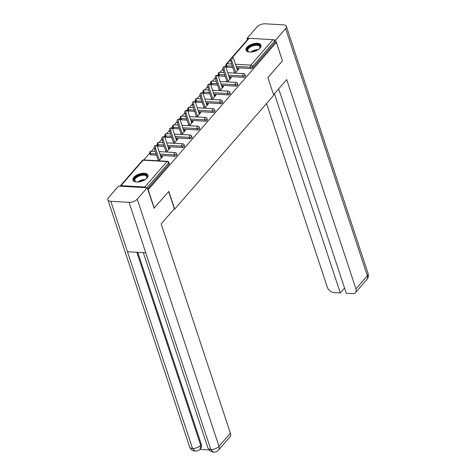 <?xml version="1.0" encoding="UTF-8"?>
<svg xmlns="http://www.w3.org/2000/svg" width="476" height="476" viewBox="0 0 476 476"><rect width="100%" height="100%" fill="white"/><g stroke="black" fill="none" stroke-linecap="round" stroke-linejoin="round"><path stroke-width="0.71" d="M246.925 47.302A7.896 3.832 -18.3 0 0 245.997 50.164A7.896 3.832 -18.3 0 0 252.107 51.938A7.896 3.832 -18.3 0 0 260.057 48.064A7.896 3.832 -18.3 0 0 260.991 45.202A7.896 3.832 -18.3 0 0 254.88 43.423A7.896 3.832 -18.3 0 0 246.925 47.302M133.905 177.245A7.896 3.832 -18.3 0 0 132.971 180.106A7.896 3.832 -18.3 0 0 139.087 181.886A7.896 3.832 -18.3 0 0 147.036 178.006A7.896 3.832 -18.3 0 0 147.971 175.15A7.896 3.832 -18.3 0 0 141.854 173.371A7.896 3.832 -18.3 0 0 133.905 177.245M232.818 67.521L227.141 67.193A1.517 0.738 161.7 0 1 226.433 66.824L225.987 65.48L224.922 66.694M222.851 69.074L220.073 72.263M218.359 74.238L217.294 75.464M215.229 77.838L212.451 81.033M210.731 83.008L209.666 84.228M207.601 86.608L204.823 89.803M209.94 93.826L204.263 93.492A1.517 0.738 161.7 0 1 203.555 93.129L203.109 91.785L202.044 92.999M199.974 95.373L197.195 98.568M202.312 102.59L196.636 102.263A1.517 0.738 161.7 0 1 195.928 101.894L195.481 100.549L194.416 101.769M192.346 104.143L189.573 107.338M187.853 109.307L186.788 110.533M184.724 112.913L181.945 116.102M187.056 120.125L181.386 119.797A1.517 0.738 161.7 0 1 180.678 119.434L180.231 118.09L179.166 119.303M177.096 121.677L174.317 124.873M179.434 128.895L173.758 128.568A1.517 0.738 161.7 0 1 173.05 128.199L172.604 126.854L171.538 128.068M169.468 130.448L166.689 133.643M164.976 135.612L163.911 136.838M161.846 139.212L159.067 142.407M164.178 146.429L158.508 146.102A1.517 0.738 161.7 0 1 157.8 145.733L157.354 144.389L156.283 145.602M154.218 147.982L151.439 151.178M156.556 155.2L150.88 154.873A1.517 0.738 161.7 0 1 150.172 154.504L149.726 153.159L143.811 159.942M237.506 70.418L233.656 58.774A1.874 1.035 93.3 0 0 232.865 57.947A1.874 1.035 93.3 0 0 231.883 58.905A1.874 1.035 93.3 0 0 231.848 60.857L230.586 60.779A1.874 1.035 -86.7 0 1 230.622 58.834A1.874 1.035 -86.7 0 1 231.598 57.87L248.43 38.544A1.517 1.029 41 0 1 249.156 38.282L272.98 39.663A1.517 1.029 41 0 1 274.664 40.995L275.104 42.34L276.372 42.412L282.458 60.821L267.893 77.57L273.73 95.224L174.686 209.095L174.079 209.059M146.078 187.693A1.517 1.029 -139 0 0 144.805 187.026L120.981 185.652A1.517 1.029 -139 0 0 120.249 185.914A1.517 1.029 -139 0 0 120.101 186.187M169.075 164.25L168.629 162.899A1.517 0.738 -18.3 0 0 168.807 162.352L169.254 163.696A1.517 0.738 161.7 0 1 169.075 164.25L147.59 188.948M174.686 209.095L168.849 191.441L153.95 208.173M154.284 208.19L148.191 189.781L147.857 189.763M276.372 42.412L148.191 189.781M158.883 160.817L162.667 156.467L161.406 156.396L161.769 157.496M161.406 156.396L160.882 156.991M158.175 160.103L157.621 160.745M275.104 42.34L252.964 67.8A1.517 0.738 161.7 0 1 250.965 68.568L236.626 67.741M219.513 75.958A1.517 0.738 161.7 0 1 218.805 75.595L218.359 74.25A1.517 0.738 -18.3 0 0 219.067 74.613L219.513 75.958L225.19 76.285M243.337 77.338L242.897 75.993A1.517 0.738 161.7 0 0 244.89 75.226A1.517 0.738 -18.3 0 0 245.069 74.672L245.515 76.017A1.517 0.738 161.7 0 1 245.336 76.571A1.517 0.738 161.7 0 1 243.337 77.338L228.998 76.505M211.891 84.728A1.517 0.738 161.7 0 1 211.177 84.359L210.737 83.014A1.517 0.738 -18.3 0 0 211.445 83.383L211.891 84.728L217.562 85.055M235.715 86.108L235.269 84.764A1.517 0.738 161.7 0 0 237.262 83.99A1.517 0.738 -18.3 0 0 237.441 83.443L237.887 84.787A1.517 0.738 161.7 0 1 237.708 85.335A1.517 0.738 161.7 0 1 235.715 86.108L221.37 85.275M228.087 94.873L227.641 93.528A1.517 0.738 161.7 0 0 229.64 92.76A1.517 0.738 -18.3 0 0 229.819 92.207L230.265 93.552A1.517 0.738 161.7 0 1 230.081 94.105A1.517 0.738 161.7 0 1 228.087 94.873L213.748 94.046M220.459 103.643L220.019 102.298A1.517 0.738 161.7 0 0 222.012 101.525A1.517 0.738 -18.3 0 0 222.191 100.977L222.637 102.322A1.517 0.738 161.7 0 1 222.459 102.87A1.517 0.738 161.7 0 1 220.459 103.643L206.12 102.81M189.008 111.033A1.517 0.738 161.7 0 1 188.3 110.664L187.859 109.319A1.517 0.738 -18.3 0 0 188.567 109.688L189.008 111.033L194.684 111.36M212.837 112.407L212.391 111.063A1.517 0.738 161.7 0 0 214.384 110.295A1.517 0.738 -18.3 0 0 214.563 109.742L215.009 111.092A1.517 0.738 161.7 0 1 214.831 111.64A1.517 0.738 161.7 0 1 212.837 112.407L198.492 111.58M205.21 121.178L204.763 119.833A1.517 0.738 161.7 0 0 206.762 119.059A1.517 0.738 -18.3 0 0 206.941 118.512L207.381 119.857A1.517 0.738 161.7 0 1 207.203 120.41A1.517 0.738 161.7 0 1 205.21 121.178L190.864 120.345M197.582 129.948L197.135 128.597A1.517 0.738 161.7 0 0 199.135 127.83A1.517 0.738 -18.3 0 0 199.313 127.282L199.759 128.627A1.517 0.738 161.7 0 1 199.581 129.174A1.517 0.738 161.7 0 1 197.582 129.948L183.242 129.115M166.13 137.332A1.517 0.738 161.7 0 1 165.422 136.969L164.982 135.624A1.517 0.738 -18.3 0 0 165.69 135.987L166.13 137.332L171.806 137.665M189.96 138.712L189.513 137.368A1.517 0.738 161.7 0 0 191.507 136.6A1.517 0.738 -18.3 0 0 191.685 136.047L192.131 137.391A1.517 0.738 161.7 0 1 191.953 137.945A1.517 0.738 161.7 0 1 189.96 138.712L175.614 137.885M182.332 147.483L181.886 146.138A1.517 0.738 161.7 0 0 183.885 145.364A1.517 0.738 -18.3 0 0 184.063 144.817L184.504 146.162A1.517 0.738 161.7 0 1 184.325 146.709A1.517 0.738 161.7 0 1 182.332 147.483L167.986 146.65M174.704 156.247L174.258 154.902A1.517 0.738 161.7 0 0 176.257 154.135A1.517 0.738 -18.3 0 0 176.435 153.581L176.882 154.926A1.517 0.738 161.7 0 1 176.703 155.479A1.517 0.738 161.7 0 1 174.704 156.247L160.364 155.42M166.511 152.046L170.295 147.697L169.028 147.625L168.51 148.226M165.803 151.338L165.249 151.975M174.133 143.282L177.917 138.933L176.655 138.861L176.138 139.456M173.431 142.568L172.871 143.205M181.761 134.512L185.545 130.162L184.283 130.091L183.76 130.686M181.053 133.798L180.499 134.44M189.388 125.747L193.173 121.398L191.905 121.32L191.388 121.921M188.68 125.033L188.127 125.67M197.016 116.977L200.795 112.628L199.533 112.556L199.016 113.151M196.308 116.263L195.749 116.906M204.638 108.207L208.423 103.857L207.161 103.786L206.638 104.387M203.936 107.499L203.377 108.135M212.266 99.442L216.05 95.093L214.783 95.021L214.265 95.616M211.558 98.728L211.005 99.371M219.894 90.672L223.672 86.323L222.411 86.251L221.893 86.852M219.186 89.958L218.627 90.601M227.516 81.908L231.3 77.558L230.039 77.481L229.515 78.082M226.814 81.194L226.255 81.83M235.144 73.137L238.928 68.788L237.667 68.717L237.143 69.312M234.436 72.423L233.883 73.066M169.028 147.625L169.396 148.732M176.655 138.861L177.018 139.962M184.283 130.091L184.646 131.197M191.905 121.32L192.274 122.427M199.533 112.556L199.896 113.657M207.161 103.786L207.524 104.893M214.783 95.021L215.152 96.122M222.411 86.251L222.78 87.358M230.039 77.481L230.402 78.588M237.667 68.717L238.03 69.817M161.251 158.097L157.395 146.453A1.874 1.035 93.3 0 0 156.604 145.626A1.874 1.035 93.3 0 0 155.622 146.584A1.874 1.035 93.3 0 0 155.587 148.536L159.442 160.174M155.587 148.536L154.325 148.458A1.874 1.035 -86.7 0 1 154.361 146.513A1.874 1.035 -86.7 0 1 155.337 145.549L156.604 145.626M154.325 148.458L158.401 160.787M168.873 149.327L165.023 137.683A1.874 1.035 93.3 0 0 164.226 136.856A1.874 1.035 93.3 0 0 163.25 137.82A1.874 1.035 93.3 0 0 163.214 139.766L167.064 151.41M163.214 139.766L161.953 139.694A1.874 1.035 -86.7 0 1 161.989 137.743A1.874 1.035 -86.7 0 1 162.965 136.785L164.226 136.856M161.953 139.694L166.029 152.022M176.501 140.563L172.651 128.919A1.874 1.035 93.3 0 0 171.854 128.086A1.874 1.035 93.3 0 0 170.872 129.05A1.874 1.035 93.3 0 0 170.842 130.995L174.692 142.639M170.842 130.995L169.581 130.924A1.874 1.035 -86.7 0 1 169.611 128.978A1.874 1.035 -86.7 0 1 170.592 128.014L171.854 128.086M169.581 130.924L173.657 143.252M184.129 131.792L180.273 120.148A1.874 1.035 93.3 0 0 179.482 119.321A1.874 1.035 93.3 0 0 178.5 120.279A1.874 1.035 93.3 0 0 178.47 122.231L182.32 133.875M178.47 122.231L177.203 122.159A1.874 1.035 -86.7 0 1 177.239 120.208A1.874 1.035 -86.7 0 1 178.214 119.25L179.482 119.321M177.203 122.159L181.285 134.488M191.751 123.028L187.901 111.384A1.874 1.035 93.3 0 0 187.104 110.551A1.874 1.035 93.3 0 0 186.128 111.515A1.874 1.035 93.3 0 0 186.092 113.461L189.942 125.105M186.092 113.461L184.831 113.389A1.874 1.035 -86.7 0 1 184.866 111.444A1.874 1.035 -86.7 0 1 185.842 110.48L187.104 110.551M184.831 113.389L188.907 125.718M199.379 114.258L195.529 102.614A1.874 1.035 93.3 0 0 194.732 101.787A1.874 1.035 93.3 0 0 193.756 102.745A1.874 1.035 93.3 0 0 193.72 104.696L197.57 116.334M193.72 104.696L192.459 104.619A1.874 1.035 -86.7 0 1 192.488 102.673A1.874 1.035 -86.7 0 1 193.47 101.709L194.732 101.787M192.459 104.619L196.534 116.947M136.624 182.01A6.837 3.314 161.7 0 1 135.868 181.832A6.837 3.314 161.7 0 1 134.119 179.91A6.837 3.314 161.7 0 1 140.712 174.847A6.837 3.314 161.7 0 1 147.262 176.685A6.837 3.314 161.7 0 1 146.667 178.256A6.837 3.314 161.7 0 1 146.168 178.851M146.507 178.476A6.325 3.07 -18.3 0 0 146.917 177.227A6.325 3.07 -18.3 0 0 146.84 176.733A6.325 3.07 -18.3 0 0 140.355 175.656A6.325 3.07 -18.3 0 0 134.75 180.214A6.325 3.07 -18.3 0 0 134.821 180.707A6.325 3.07 -18.3 0 0 136.13 181.903M148.06 175.632A7.848 3.802 -18.3 0 0 139.885 174.567A7.848 3.802 -18.3 0 0 133.149 180.148A7.848 3.802 -18.3 0 0 133.185 180.547M249.644 52.062A6.837 3.314 161.7 0 1 248.888 51.884A6.837 3.314 161.7 0 1 247.145 49.968A6.837 3.314 161.7 0 1 253.732 44.905A6.837 3.314 161.7 0 1 260.283 46.743A6.837 3.314 161.7 0 1 259.694 48.314A6.837 3.314 161.7 0 1 259.194 48.909M259.527 48.528A6.325 3.07 -18.3 0 0 259.938 47.285A6.325 3.07 -18.3 0 0 259.86 46.791A6.325 3.07 -18.3 0 0 253.381 45.714A6.325 3.07 -18.3 0 0 247.77 50.266A6.325 3.07 -18.3 0 0 247.847 50.765A6.325 3.07 -18.3 0 0 249.15 51.961M261.08 45.684A7.848 3.802 -18.3 0 0 252.905 44.619A7.848 3.802 -18.3 0 0 246.169 50.206A7.848 3.802 -18.3 0 0 246.211 50.605M168.712 191.602L174.371 208.726L161.174 223.898L230.402 433.225A6.075 4.111 41 0 1 229.938 436.92L218.52 450.046A6.075 4.111 41 0 0 218.99 446.351L230.402 433.225M110.795 201.294L127.479 251.733L145.745 252.792L129.067 202.348L110.795 201.294A6.224 3.017 -18.3 0 1 107.891 199.789A6.224 3.017 -18.3 0 1 108.623 197.534L118.572 186.098L147.197 187.758L154.153 208.185M129.067 202.348A6.224 3.017 -18.3 0 0 137.249 199.194L147.197 187.758M199.825 449.392L208.982 449.921M137.772 252.328L201.336 444.53A6.075 4.111 41 0 1 200.872 448.225L200.212 448.987L200.676 445.292L201.336 444.53M143.335 252.649L207.941 448.011A6.224 3.017 -18.3 0 0 210.803 449.511L213.385 452.2C215.664 452.176 217.377 451.456 218.52 450.046M136.844 252.274L200.676 445.292A6.224 3.017 -18.3 0 1 192.536 448.452L195.112 451.141L192.732 450.516C192.685 450.338 191.352 450.469 189.632 446.946A6.224 3.017 -18.3 0 0 192.536 448.452L127.479 251.733M273.551 94.694L286.713 79.569L355.941 288.896L367.353 275.771L285.612 28.614L275.663 40.049L282.423 60.714M266.548 103.482L327.315 287.236A6.075 4.111 -139 0 0 334.033 292.573L340.31 292.936L274.414 93.701M285.612 28.614A6.224 3.017 -18.3 0 0 286.35 26.358A6.224 3.017 -18.3 0 0 283.446 24.859L265.174 23.8A6.224 3.017 -18.3 0 0 256.992 26.959L247.044 38.395L248.496 38.479M273.801 39.942L275.663 40.049M278.662 88.822L346.284 293.281L352.555 293.644A6.075 4.111 -139 0 0 355.471 292.591A6.075 4.111 -139 0 0 355.941 288.896M344.553 288.051L340.31 292.936M247.044 38.395L247.46 39.657M207.006 105.488L203.157 93.849A1.874 1.035 93.3 0 0 202.359 93.016A1.874 1.035 93.3 0 0 201.378 93.98A1.874 1.035 93.3 0 0 201.348 95.926L205.198 107.57M201.348 95.926L200.081 95.854A1.874 1.035 -86.7 0 1 200.116 93.903A1.874 1.035 -86.7 0 1 201.098 92.945L202.359 93.016M200.081 95.854L204.162 108.183M214.628 96.723L210.779 85.079A1.874 1.035 93.3 0 0 209.981 84.246A1.874 1.035 93.3 0 0 209.006 85.21A1.874 1.035 93.3 0 0 208.97 87.156L212.82 98.8M208.97 87.156L207.709 87.084A1.874 1.035 -86.7 0 1 207.744 85.139A1.874 1.035 -86.7 0 1 208.72 84.175L209.981 84.246M207.709 87.084L211.784 99.413M222.256 87.953L218.407 76.309A1.874 1.035 93.3 0 0 217.609 75.482A1.874 1.035 93.3 0 0 216.634 76.446A1.874 1.035 93.3 0 0 216.598 78.391L220.447 90.035M216.598 78.391L215.336 78.32A1.874 1.035 -86.7 0 1 215.366 76.368A1.874 1.035 -86.7 0 1 216.348 75.41L217.609 75.482M215.336 78.32L219.412 90.648M229.884 79.189L226.035 67.544A1.874 1.035 93.3 0 0 225.237 66.711A1.874 1.035 93.3 0 0 224.255 67.675A1.874 1.035 93.3 0 0 224.226 69.621L228.075 81.265M224.226 69.621L222.958 69.55A1.874 1.035 -86.7 0 1 222.994 67.604A1.874 1.035 -86.7 0 1 223.976 66.64L225.237 66.711M222.958 69.55L227.04 81.878M231.848 60.857L235.697 72.501M230.586 60.779L234.662 73.108M144.805 187.026L166.951 161.566L143.127 160.186L120.981 185.652M168.807 162.352A1.517 1.517 0 0 0 167.457 161.31A1.517 0.839 -86.7 0 0 166.951 161.566A1.517 1.029 -139 0 1 168.629 162.899L147.019 187.746M167.457 161.31L143.633 159.936A1.517 0.839 -86.7 0 0 143.127 160.186A1.517 1.029 -139 0 0 142.395 160.454L120.249 185.914M249.156 38.282L232.092 57.899M230.449 59.786L227.01 63.742L231.657 64.01M235.465 64.23L250.834 65.123L272.98 39.663M274.664 40.995L252.518 66.456L252.964 67.8M250.965 68.568L250.519 67.223A1.517 0.839 93.3 0 1 250.834 65.123A1.517 1.029 41 0 1 252.518 66.456A1.517 0.738 161.7 0 1 250.519 67.223L236.179 66.396M230.539 59.113L226.284 64.004A1.517 1.029 41 0 1 227.01 63.742A1.517 0.839 93.3 0 0 226.695 65.849L227.141 67.193M176.435 153.581A1.517 1.517 0 0 0 175.079 152.546A1.517 0.839 -86.7 0 0 174.579 152.802A1.517 0.839 93.3 0 0 174.258 154.902L159.918 154.075M156.11 153.855L150.434 153.522L150.88 154.873M149.726 153.159A1.517 0.738 -18.3 0 0 150.434 153.522A1.517 0.839 93.3 0 1 150.749 151.422A1.517 0.839 -86.7 0 1 151.255 151.166A1.517 1.517 0 0 0 149.726 153.159M184.063 144.817A1.517 1.517 0 0 0 182.707 143.776A1.517 0.839 -86.7 0 0 182.201 144.032A1.517 0.839 93.3 0 0 181.886 146.138L167.546 145.305M163.738 145.085L158.062 144.758L158.508 146.102M191.685 136.047A1.517 1.517 0 0 0 190.335 135.011A1.517 0.839 -86.7 0 0 189.829 135.261A1.517 0.839 93.3 0 0 189.513 137.368L175.168 136.541M171.36 136.32L165.69 135.987A1.517 0.839 93.3 0 1 166.005 133.887A1.517 0.839 -86.7 0 1 166.511 133.631A1.517 1.517 0 0 0 164.982 135.624M199.313 127.282A1.517 1.517 0 0 0 197.956 126.241A1.517 0.839 -86.7 0 0 197.457 126.497A1.517 0.839 93.3 0 0 197.135 128.597L182.796 127.77M178.988 127.55L173.312 127.223L173.758 128.568M206.941 118.512A1.517 1.517 0 0 0 205.584 117.471A1.517 0.839 -86.7 0 0 205.079 117.727A1.517 0.839 93.3 0 0 204.763 119.833L190.424 119M186.616 118.78L180.94 118.453L181.386 119.797M214.563 109.742A1.517 1.517 0 0 0 213.212 108.706A1.517 0.839 -86.7 0 0 212.707 108.962A1.517 0.839 93.3 0 0 212.391 111.063L198.046 110.236M194.238 110.016L188.567 109.688A1.517 0.839 93.3 0 1 188.883 107.582A1.517 0.839 -86.7 0 1 189.388 107.326A1.517 1.517 0 0 0 187.859 109.319M222.191 100.977A1.517 1.517 0 0 0 220.84 99.936A1.517 0.839 -86.7 0 0 220.334 100.192A1.517 0.839 93.3 0 0 220.019 102.298L205.674 101.465M201.866 101.245L196.189 100.918L196.636 102.263M229.819 92.207A1.517 1.517 0 0 0 228.462 91.172A1.517 0.839 -86.7 0 0 227.956 91.428A1.517 0.839 93.3 0 0 227.641 93.528L213.302 92.701M209.494 92.481L203.817 92.148L204.263 93.492M237.441 83.443A1.517 1.517 0 0 0 236.09 82.402A1.517 0.839 -86.7 0 0 235.584 82.657A1.517 0.839 93.3 0 0 235.269 84.764L220.923 83.931M217.115 83.711L211.445 83.383A1.517 0.839 93.3 0 1 211.76 81.277A1.517 0.839 -86.7 0 1 212.266 81.021A1.517 1.517 0 0 0 210.737 83.014M245.069 74.672A1.517 1.517 0 0 0 243.718 73.631A1.517 0.839 -86.7 0 0 243.212 73.887A1.517 0.839 93.3 0 0 242.897 75.993L228.551 75.16M224.743 74.94L219.067 74.613A1.517 0.839 93.3 0 1 219.388 72.513A1.517 0.839 -86.7 0 1 219.888 72.257A1.517 1.517 0 0 0 218.359 74.25M232.371 66.176L226.695 65.849A1.517 0.738 -18.3 0 1 225.987 65.48A1.517 1.517 0 0 1 226.284 64.004M157.354 144.389A1.517 0.738 -18.3 0 0 158.062 144.758A1.517 0.839 93.3 0 1 158.377 142.651A1.517 0.839 -86.7 0 1 158.883 142.395A1.517 1.517 0 0 0 157.354 144.389M172.604 126.854A1.517 0.738 -18.3 0 0 173.312 127.223A1.517 0.839 93.3 0 1 173.627 125.117A1.517 0.839 -86.7 0 1 174.133 124.861A1.517 1.517 0 0 0 172.604 126.854M180.231 118.09A1.517 0.738 -18.3 0 0 180.94 118.453A1.517 0.839 93.3 0 1 181.255 116.346A1.517 0.839 -86.7 0 1 181.761 116.096A1.517 1.517 0 0 0 180.231 118.09M195.481 100.549A1.517 0.738 -18.3 0 0 196.189 100.918A1.517 0.839 93.3 0 1 196.511 98.812A1.517 0.839 -86.7 0 1 197.01 98.556A1.517 1.517 0 0 0 195.481 100.549M203.109 91.785A1.517 0.738 -18.3 0 0 203.817 92.148A1.517 0.839 93.3 0 1 204.133 90.047A1.517 0.839 -86.7 0 1 204.638 89.791A1.517 1.517 0 0 0 203.109 91.785M137.844 182.01A6.325 3.07 161.7 0 1 145.192 179.583M144.287 180.13A6.123 2.969 -18.3 0 0 138.897 181.909M250.864 52.068A6.325 3.07 161.7 0 1 258.212 49.635M257.308 50.182A6.123 2.969 -18.3 0 0 251.923 51.967M137.249 199.194L218.99 446.351A6.224 3.017 -18.3 0 1 210.803 449.511L145.745 252.792M355.471 292.591L366.889 279.466A6.075 4.111 41 0 0 367.353 275.771A6.224 3.017 -18.3 0 0 368.091 273.516L286.35 26.358M143.633 159.936A1.517 1.517 0 0 0 142.395 160.454M175.079 152.546L159.109 151.618M155.301 151.398L151.255 151.166M182.707 143.776L166.731 142.854M162.923 142.633L158.883 142.395M190.335 135.011L174.359 134.083M170.551 133.863L166.511 133.631M197.956 126.241L181.987 125.319M178.179 125.099L174.133 124.861M205.584 117.471L189.609 116.549M185.801 116.328L181.761 116.096M213.212 108.706L197.237 107.778M193.429 107.558L189.388 107.326M220.84 99.936L204.864 99.014M201.056 98.794L197.01 98.556M228.462 91.172L212.486 90.244M208.678 90.023L204.638 89.791M236.09 82.402L220.114 81.479M216.306 81.259L212.266 81.021M243.718 73.631L227.742 72.709M223.934 72.489L219.888 72.257M107.891 199.789L189.632 446.946M213.367 452.2L210.231 451.093L207.941 448.011M195.112 451.141C197.361 451.111 199.063 450.391 200.212 448.987M366.889 279.466C367.484 278.537 368.87 277.645 368.091 273.516M231.598 57.87L232.865 57.947"/></g></svg>
